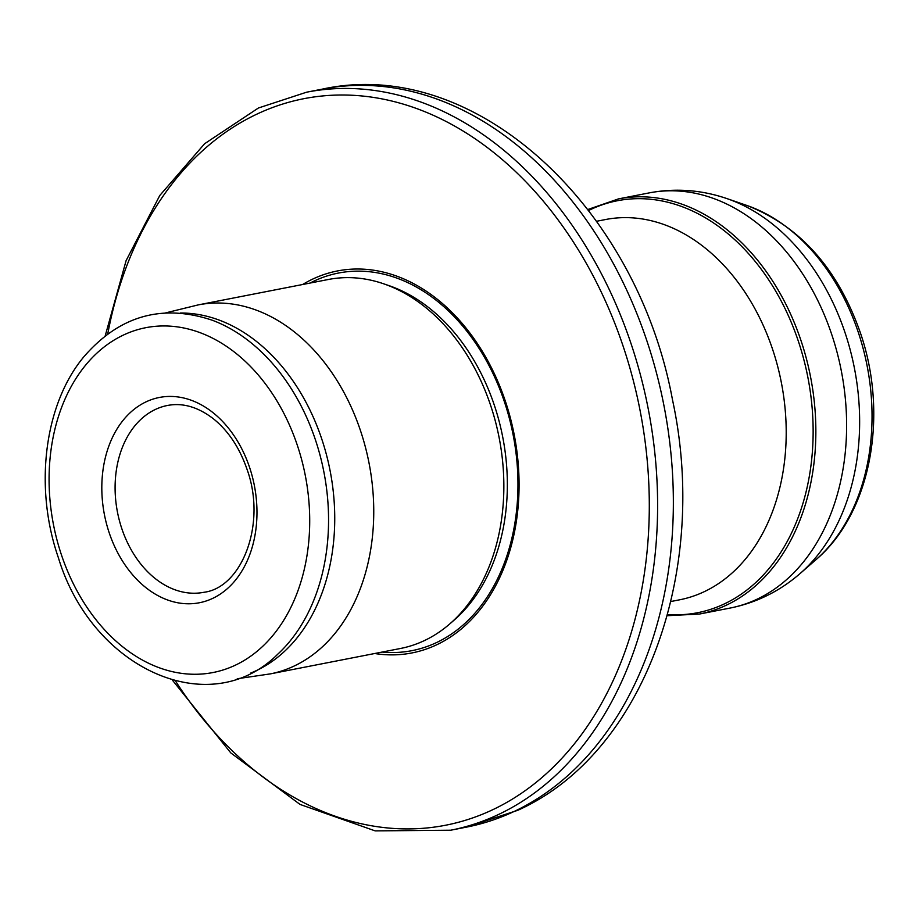 <?xml version="1.0" encoding="UTF-8"?>
<svg xmlns="http://www.w3.org/2000/svg" width="919" height="919" viewBox="0 0 919 919"><rect width="100%" height="100%" fill="white"/><g stroke="black" fill="none" stroke-linecap="round" stroke-linejoin="round"><path stroke-width="1.38" d="M302.627 284.511A194.598 142.146 79 0 1 505.174 400.627A194.598 142.146 79 0 1 374.676 653.512M328.347 279.491A187.993 137.31 79 0 1 383.648 283.799A187.993 137.31 79 0 1 490.401 404.739A187.993 137.31 79 0 1 450.023 623.702A187.993 137.31 79 0 1 400.408 648.492L270.312 673.891A187.993 137.31 -101 0 0 360.317 430.138A187.993 137.31 -101 0 0 198.263 304.89L328.347 279.491M315.206 439.202A186.614 136.311 -101 0 0 212.53 320.329C162.123 303.408 119.079 315.734 83.399 357.33C43.963 405.176 34.106 487.92 58.379 557.707C91.739 668.377 209.222 722.495 277.733 654.213A186.614 136.311 -101 0 0 315.206 439.202M250.646 673.099A185.178 135.254 -101 0 0 321.501 438.237A185.178 135.254 -101 0 0 180.331 313.023M297.147 444.739A175.655 128.304 -101 0 0 123.514 335.01A175.655 128.304 -101 0 0 61.642 555.478A175.655 128.304 -101 0 0 235.275 665.218A175.655 128.304 -101 0 0 297.147 444.739M109.292 533.066A104.571 76.38 79 0 1 146.121 401.821A104.571 76.38 79 0 1 249.497 467.151A104.571 76.38 79 0 1 212.668 598.395A104.571 76.38 79 0 1 109.292 533.066M121.894 528.873A95.174 69.511 79 0 1 167.453 405.474C182.789 402.533 198.171 407.025 213.599 418.938C228.349 430.919 239.445 447.587 246.889 468.931C267.038 523.704 241.858 587.701 203.938 592.284A95.174 69.511 79 0 1 121.894 528.873M746.733 205.408A195.965 143.134 79 0 1 858.013 331.483A195.965 143.134 79 0 1 815.923 559.74L800.3 573.364A207.234 151.371 79 0 0 844.814 331.989A207.234 151.371 79 0 0 727.136 198.665L746.733 205.408C799.622 225.959 837.404 268.141 860.081 331.966C888.857 414.159 871.396 512.722 815.923 559.74M667.194 615.707L699.485 614.041A211.485 154.472 79 0 0 800.736 339.812A211.485 154.472 79 0 0 618.43 198.906L649.193 192.898A211.485 154.472 79 0 1 831.5 333.804A211.485 154.472 79 0 1 730.249 608.033C756.521 602.715 779.875 591.158 800.3 573.364M588.631 210.485A209.877 153.301 79 0 1 798.151 340.616A209.877 153.301 79 0 1 667.527 614.512M596.557 221.284L605.368 219.561A193.714 141.492 79 0 1 772.362 348.623A193.714 141.492 79 0 1 679.623 599.808L670.813 601.531M514.02 811.523A375.974 274.62 79 0 1 466.461 827.134L517.811 810.294C644.793 753.235 709.422 570.354 672.501 399.857C637.097 207.28 475.157 55.645 322.351 89.12A375.974 274.62 79 0 1 656.281 372.206A375.974 274.62 79 0 1 514.02 811.523M105.225 335.803L126.11 260.617L159.78 195.494L204.615 143.732L258.4 108.005L306.601 92.199A375.974 274.62 79 0 1 640.532 375.274A375.974 274.62 79 0 1 498.27 814.602A375.974 274.62 79 0 1 450.712 830.213L466.461 827.134M107.753 333.919A370.104 270.335 79 0 1 256.964 114.094A370.104 270.335 79 0 1 622.829 345.314A370.104 270.335 79 0 1 492.469 809.846A370.104 270.335 79 0 1 175.529 681.048M310.048 283.063A192.347 140.492 79 0 1 504.221 401.235A192.347 140.492 79 0 1 382.097 652.065M383.648 283.799L389.162 285.694A184.822 135.001 79 0 1 494.123 404.59A184.822 135.001 79 0 1 454.423 619.865L450.023 623.702M649.193 192.898C675.534 187.935 701.507 189.854 727.136 198.665M618.43 198.906L587.884 209.498M699.485 614.041L730.249 608.033M172.485 680.244L230.818 752.925L300.008 804.412L375.147 830.879L450.712 830.213M165.776 312.851L198.263 304.89M237.228 678.739L270.312 673.891M306.601 92.199L322.351 89.12"/></g></svg>
